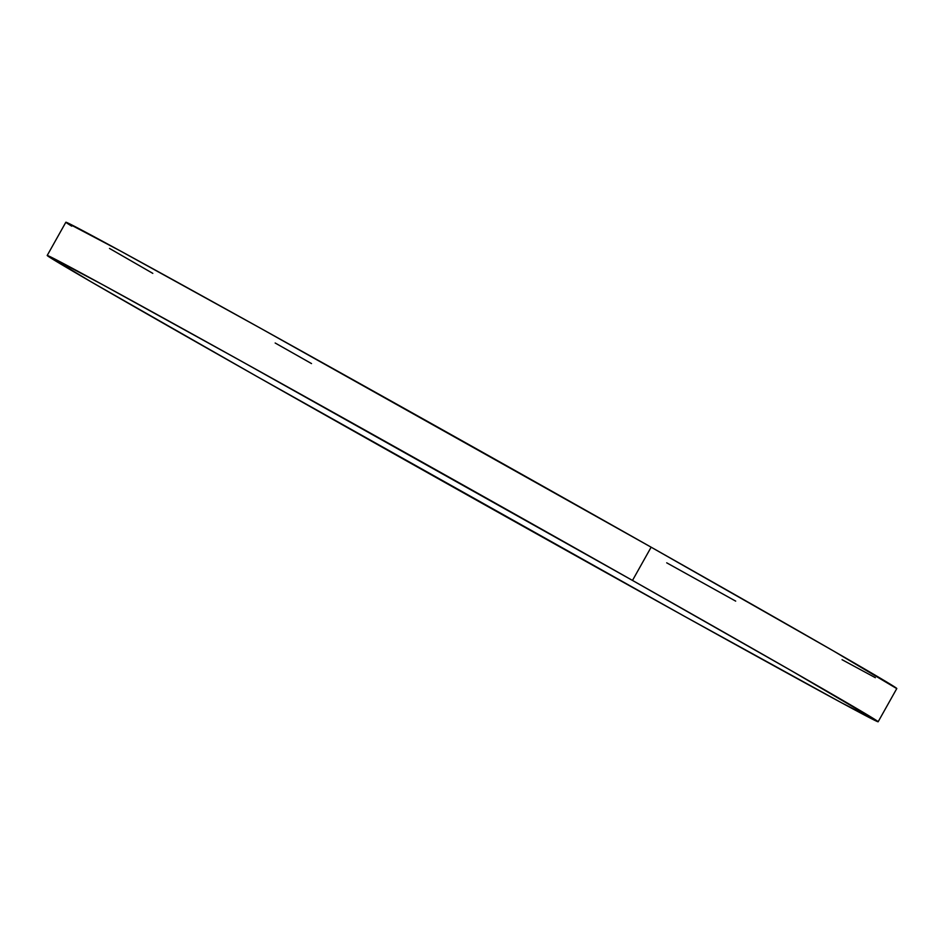 <?xml version="1.0" encoding="UTF-8"?>
<svg xmlns="http://www.w3.org/2000/svg" width="944" height="944" viewBox="0 0 944 944"><rect width="100%" height="100%" fill="white"/><g stroke="black" fill="none" stroke-linecap="round" stroke-linejoin="round"><path stroke-width="1.42" d="M632.492 580.43L651.136 547.19A476.425 3.328 -150.7 0 0 65.856 222.229L120.608 251.08L260.391 328.17L651.136 547.19L632.492 580.43A476.425 3.328 29.3 0 1 878.144 721.771A476.425 3.328 29.3 0 1 292.864 396.81A476.425 3.328 29.3 0 1 47.2 255.47A476.425 3.328 29.3 0 1 632.492 580.43L791.19 670.629L877.141 720.921L841.859 702.95L683.609 615.83L256.508 376.243L90.848 281.678L47.365 255.47L101.952 284.309L241.735 361.41L632.492 580.43M878.144 721.771L896.8 688.53A476.425 3.328 -150.7 0 0 651.136 547.19L833.186 650.794L896.635 688.53M875.336 677.686L842.048 659.691M735.695 601.127L666.712 562.825M311.508 363.57L275.164 343.002M152.81 273.371L109.504 248.437M71.697 226.159L66.859 223.079M47.2 255.47L65.856 222.229"/></g></svg>
